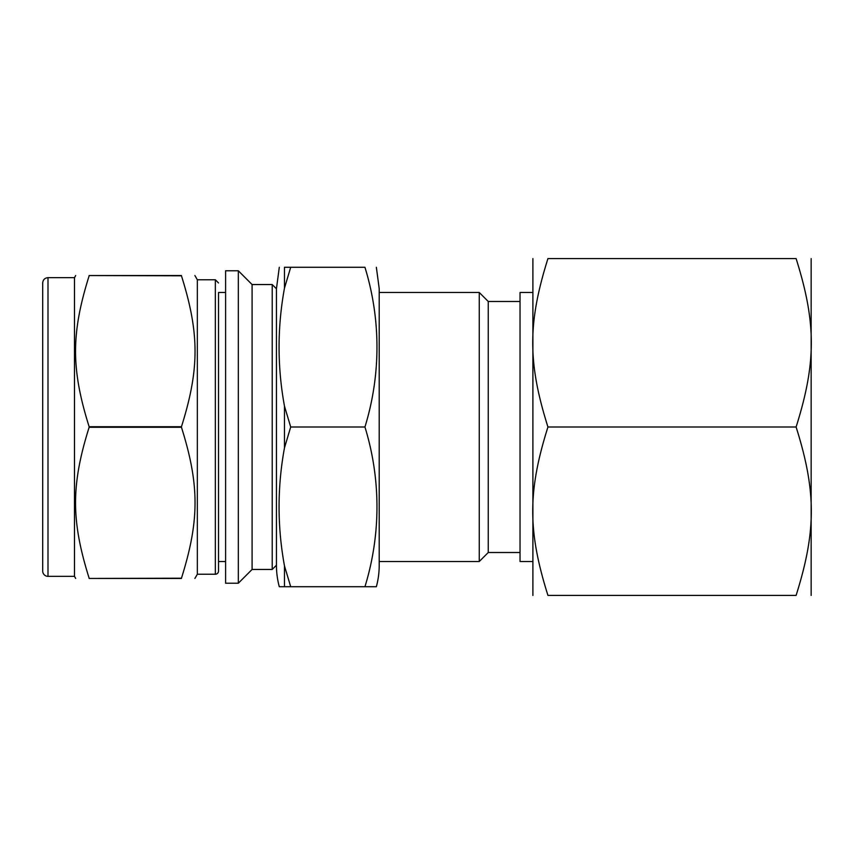<?xml version="1.0" encoding="UTF-8"?>
<svg xmlns="http://www.w3.org/2000/svg" width="854" height="854" viewBox="0 0 854 854"><rect width="100%" height="100%" fill="white"/><g stroke="black" fill="none" stroke-linecap="round" stroke-linejoin="round"><path stroke-width="1.28" d="M89.136 578.201C71.031 520.524 71.031 484.933 89.136 427.267L181.454 427.267C199.558 484.933 199.558 520.524 181.454 578.201L89.136 578.457C71.031 578.457 71.031 578.457 89.136 578.457C71.031 578.457 71.031 578.457 89.136 578.457L181.454 578.457C199.558 578.457 199.558 578.457 181.454 578.457C199.558 578.457 199.558 578.457 181.454 578.457L181.454 578.201M181.454 275.799L181.454 275.543C199.558 275.543 199.558 275.543 181.454 275.543C199.558 275.543 199.558 275.543 181.454 275.543L89.136 275.543C71.031 275.543 71.031 275.543 89.136 275.543C71.031 275.543 71.031 275.543 89.136 275.543L181.454 275.799C199.558 333.476 199.558 369.067 181.454 426.733L89.136 426.733C71.031 369.067 71.031 333.476 89.136 275.799M225.605 270.771L225.605 583.229L238.319 583.229L238.319 270.771L225.605 270.771M194.893 275.543L197.338 279.77L197.338 574.23L194.893 578.457M181.454 426.733L181.454 427.267M252.09 569.458L252.09 284.542L272.212 284.542L272.212 569.458L252.09 569.458L238.319 583.229M47.995 576.343L47.995 277.657C44.782 277.966 43.01 279.738 42.7 282.952L42.7 571.048A5.295 5.295 0 0 0 47.995 576.343L74.479 576.343L75.696 578.457M47.995 277.657L74.479 277.657L74.479 576.343M89.136 426.733L89.136 427.267M225.605 292.484L218.517 292.484L218.517 571.048L218.517 561.516L225.605 561.516M218.517 571.048A3.181 3.181 0 0 1 215.347 574.23L215.347 279.77L218.517 282.952M364.946 427C380.969 479.233 380.969 534.497 364.946 586.719L290.702 586.719L284.467 565.839C277.272 526.523 277.272 487.196 284.467 447.88L290.702 427L364.946 427C380.969 374.767 380.969 319.503 364.946 267.281C380.969 267.281 380.969 267.281 364.946 267.281C380.969 267.281 380.969 267.281 364.946 267.281L284.467 267.281C277.272 267.281 277.272 267.281 284.467 267.281C277.272 267.281 277.272 267.281 284.467 267.281L284.467 288.161L290.702 267.281M290.702 427L284.467 406.12C277.272 366.804 277.272 327.477 284.467 288.161M364.946 586.719L376.358 586.719L364.946 586.719M284.467 565.839L284.467 586.719L279.301 586.719L290.702 586.719M284.467 406.12L284.467 447.88M279.301 586.719A81.653 81.653 0 0 1 276.45 565.337L276.45 288.663L279.301 267.281M547.937 595.409C527.665 595.409 527.665 595.409 547.937 595.409C527.665 595.409 527.665 595.409 547.937 595.409C527.665 531.007 527.665 491.392 547.937 427C527.665 362.608 527.665 322.993 547.937 258.591C527.665 258.591 527.665 258.591 547.937 258.591C527.665 258.591 527.665 258.591 547.937 258.591L796.109 258.591C816.371 322.993 816.371 362.608 796.109 427C816.371 491.392 816.371 531.007 796.109 595.409C816.371 595.409 816.371 595.409 796.109 595.409C816.371 595.409 816.371 595.409 796.109 595.409L547.937 595.409M796.109 427L547.937 427M796.109 258.591C816.371 258.591 816.371 258.591 796.109 258.591C816.371 258.591 816.371 258.591 796.109 258.591M379.208 565.337L379.208 561.516L479.254 561.516L479.254 292.484L379.208 292.484L379.208 288.663L379.208 565.337A81.653 81.653 0 0 1 376.358 586.719M379.208 292.484L379.208 561.516M479.254 292.484L488.253 301.483L488.253 552.517L479.254 561.516M532.736 292.484L520.033 292.484L520.033 561.516L532.736 561.516M532.896 258.591L532.896 595.409M811.151 258.591L811.151 595.409M276.45 288.78L272.212 284.542M276.45 565.22L272.212 569.458M252.09 284.542L238.319 270.771M74.479 277.657L75.696 275.543M197.338 574.23L215.347 574.23M197.338 279.77L215.347 279.77M376.358 267.281L379.208 288.663M488.253 552.517L520.033 552.517M488.253 301.483L520.033 301.483"/></g></svg>

